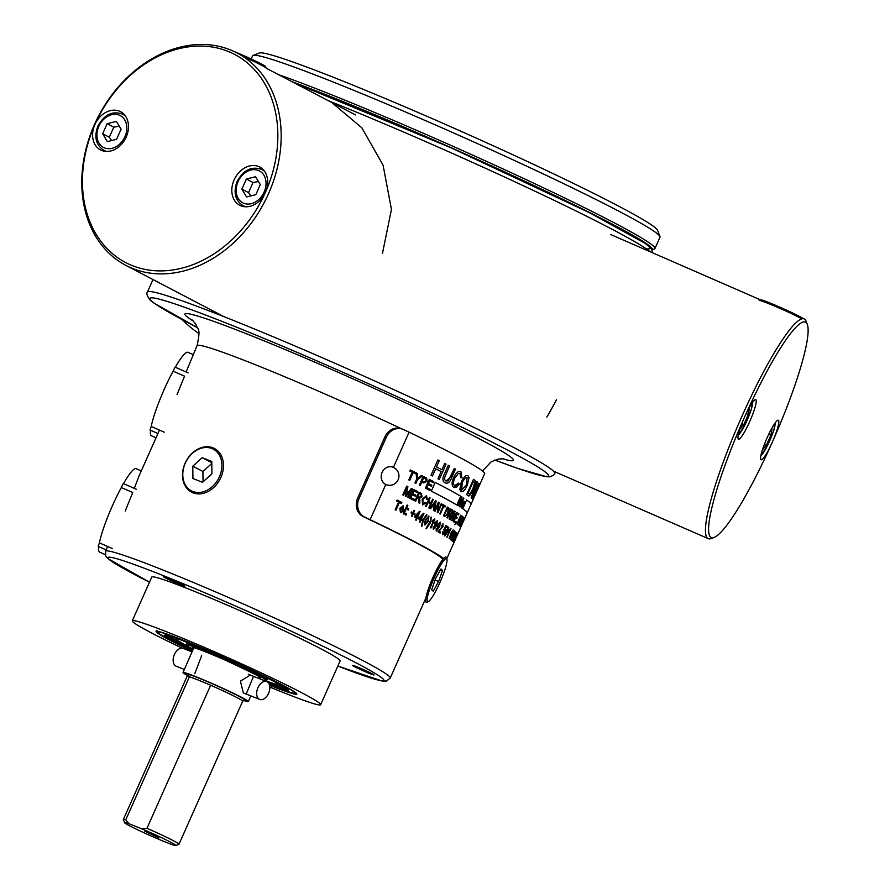 <?xml version="1.0" encoding="UTF-8"?>
<svg xmlns="http://www.w3.org/2000/svg" width="890" height="890" viewBox="0 0 890 890"><rect width="100%" height="100%" fill="white"/><g stroke="black" fill="none" stroke-linecap="round" stroke-linejoin="round"><path stroke-width="1.33" d="M159.232 430.615L139.074 475.883L134.301 488.354M136.292 489.222L123.254 483.537L121.307 487.542L132.755 492.537L125.201 511.06M192.44 320.077A222.978 11.281 -156 0 0 192.451 320.077L195.9 324.338C197.491 330.524 201.218 326.541 197.068 345.62L186.121 371.976M188.113 372.843L175.074 367.158L173.116 371.175L184.564 376.159L177.01 394.682M320.645 704.691L340.125 660.947A103.095 5.218 -156 0 0 248.065 614.245A103.095 5.218 -156 0 0 151.756 577.076L132.276 620.831A103.095 5.218 24 0 1 228.585 657.999A103.095 5.218 24 0 1 320.645 704.691A103.095 5.218 24 0 1 269.848 687.08M373.945 674.82A11.793 0.601 -156 0 0 362.686 669.247A11.793 0.601 -156 0 0 352.484 665.364A11.793 0.601 -156 0 0 363.02 670.704A11.793 0.601 -156 0 0 374.034 674.954A11.793 0.601 -156 0 0 373.945 674.82M167.52 577.988A11.793 0.601 -156 0 0 163.304 576.62A11.793 0.601 -156 0 0 173.828 581.96A11.793 0.601 -156 0 0 184.842 586.21A11.793 0.601 -156 0 0 178.946 582.995A11.793 0.601 -156 0 0 167.52 577.988M331.725 102.484L361.852 127.826L383.078 165.151L391.444 209.406L382.466 253.383M546.861 417.143A119.883 18.112 113.6 0 0 556.517 399.677M192.273 651.313A77.085 3.905 24 0 1 156.618 632.312A77.085 3.905 24 0 1 156.05 631.41A77.085 3.905 24 0 1 228.051 659.201A77.085 3.905 24 0 1 296.882 694.111A77.085 3.905 24 0 1 269.592 685.278M182.183 648.143A103.095 5.218 24 0 1 133.044 622.032A103.095 5.218 24 0 1 132.276 620.831M129.161 823.806L125.746 819.879L189.436 676.812A30.449 1.535 24 0 1 210.652 685.256L146.961 828.312L141.588 828.757L129.161 823.806A28.046 1.424 24 0 0 124.578 822.705L123.365 819.557A30.449 1.535 -156 0 1 123.365 819.468A30.449 1.535 -156 0 1 125.746 819.879M141.588 828.757A28.046 1.424 24 0 1 175.764 845.5L178.923 844.287A30.449 1.535 -156 0 0 178.99 844.232A30.449 1.535 -156 0 0 146.961 828.312M175.764 845.5A28.046 1.424 24 0 1 149.631 835.332A28.046 1.424 24 0 1 124.578 822.705M243.359 692.921L240.4 681.095L250.39 675.087M253.505 676.322L246.185 694.055M243.359 700.385A35.722 1.802 -156 0 0 248.288 701.576A35.722 1.802 -156 0 0 216.392 685.389A35.722 1.802 -156 0 0 183.017 672.506A35.722 1.802 -156 0 0 187.189 675.377M194.799 673.619L201.652 655.707M144.881 831.26L158.965 837.913L144.881 831.26M767.158 437.691A21.582 3.26 -66.4 0 1 778.327 420.225A21.582 3.26 -66.4 0 1 772.242 442.319A21.582 3.26 -66.4 0 1 761.084 459.785A21.582 3.26 -66.4 0 1 767.158 437.691M749.647 421.749A21.582 3.26 -66.4 0 1 738.477 439.215A21.582 3.26 -66.4 0 1 744.552 417.132A21.582 3.26 -66.4 0 1 755.721 399.666A21.582 3.26 -66.4 0 1 749.647 421.749M772.242 442.319A117.48 17.744 -66.4 0 1 714.492 537.237A117.48 17.744 -66.4 0 1 744.552 417.132A117.48 17.744 -66.4 0 1 807.286 324.383A117.48 17.744 -66.4 0 1 772.242 442.319M807.286 324.383L806.118 321.279A119.883 18.112 113.6 0 0 804.137 318.887A119.883 18.112 113.6 0 0 742.104 415.919A119.883 18.112 113.6 0 0 708.318 538.661A119.883 18.112 113.6 0 0 711.422 538.483L714.492 537.237M234.092 179.925A21.582 16.821 117.6 0 1 259.758 167.031A21.582 16.821 117.6 0 1 265.42 192.374A21.582 16.821 117.6 0 1 239.755 205.267A21.582 16.821 117.6 0 1 234.092 179.925M126.202 137.038A21.582 16.821 117.6 0 1 100.537 149.932A21.582 16.821 117.6 0 1 94.874 124.578A21.582 16.821 117.6 0 1 120.539 111.684A21.582 16.821 117.6 0 1 126.202 137.038M265.42 192.374A117.48 91.57 117.6 0 1 132.421 265.665A117.48 91.57 117.6 0 1 94.874 124.578A117.48 91.57 117.6 0 1 227.873 51.297A117.48 91.57 117.6 0 1 265.42 192.374M94.462 124.589A119.883 93.439 -62.4 0 0 125.913 265.398A119.883 93.439 -62.4 0 0 264.274 202.486A119.883 93.439 -62.4 0 0 237.04 52.955A119.883 93.439 -62.4 0 0 94.462 124.589M198.971 333.594A119.883 111.55 -73.4 0 1 182.316 319.71M192.774 466.182L202.197 457.671L211.776 461.476L211.92 473.792L202.497 482.313L192.93 478.509L192.774 466.182L202.92 471.489L203.042 481.813M202.197 457.671L211.787 462.689M211.798 463.468L202.92 471.489M185.098 463.212A24.642 19.213 -62.4 0 0 191.929 492.348A24.642 19.213 -62.4 0 0 220.008 479.221A24.642 19.213 -62.4 0 0 214.768 448.682A24.642 19.213 -62.4 0 0 185.098 463.212M185.276 463.201A23.518 18.334 117.6 0 1 219.163 454.801A23.518 18.334 117.6 0 1 202.609 491.97A23.518 18.334 117.6 0 1 185.276 463.201M431.661 589.803L435.522 578.678L440.939 568.977L442.497 570.39L438.637 581.515L433.219 591.216L431.661 589.803M438.637 581.515L435.077 579.957M442.497 570.39L440.606 569.567M446.858 558.998L446.291 557.529A24.642 3.727 113.6 0 0 445.879 557.051A24.642 3.727 113.6 0 0 433.141 576.998A24.642 3.727 113.6 0 0 426.188 602.23A24.642 3.727 113.6 0 0 426.822 602.207L428.279 601.629A23.518 3.549 -66.4 0 1 434.309 577.577A23.518 3.549 -66.4 0 1 446.858 558.998A23.518 3.549 -66.4 0 1 440.339 581.515A23.518 3.549 -66.4 0 1 428.279 601.629M157.942 433.508L149.987 430.037L151.2 426.488L164.238 432.173M151.2 426.488A45.557 6.886 -66.4 0 1 173.116 371.175M175.297 367.259A45.557 6.886 -66.4 0 1 187.901 352.284L193.097 354.543M156.039 437.78L151.489 435.8A45.557 6.886 -66.4 0 1 150.577 430.293M106.133 549.875L98.167 546.404L99.391 542.867L112.418 548.552M99.391 542.867A45.557 6.886 -66.4 0 1 121.307 487.542M123.488 483.637A45.557 6.886 -66.4 0 1 136.092 468.652L141.287 470.921M105.209 554.581L99.68 552.167A45.557 6.886 -66.4 0 1 98.757 546.66M243.248 56.593A24.642 1.246 24 0 1 266.199 68.107A24.642 1.246 24 0 1 266.199 68.185M266.199 68.107L265.632 66.617A23.518 1.19 -156 0 0 234.226 51.553M759.192 300.431A24.642 1.246 24 0 1 777.248 307.206A24.642 1.246 24 0 1 801.768 318.82M803.336 318.676A23.518 1.19 -156 0 0 781.175 307.74A23.518 1.19 -156 0 0 760.672 299.852L760.572 299.886M121.085 129.217L116.579 139.318L107.367 141.61L102.662 133.789L107.156 123.688L116.367 121.396L121.085 129.217M119.249 126.18L113.809 127.17L107.156 123.688M113.809 127.17L109.314 137.271L102.662 133.789M109.314 137.271L111.606 140.553M260.303 184.564L255.797 194.665L246.586 196.946L241.88 189.136L246.374 179.023L255.586 176.743L260.303 184.564M258.467 181.527L253.027 182.506L246.374 179.023M253.027 182.506L248.533 192.607L241.88 189.136M248.533 192.607L250.824 195.9M770.44 430.838L772.031 428.958L770.907 435.032L766.412 445.134L763.03 449.161L763.442 446.914M768.815 434.12L770.907 435.032M764.432 444.277L766.412 445.134M747.845 410.279L749.424 408.388L748.312 414.473L743.806 424.575L740.424 428.602L740.847 426.355M746.209 413.55L748.312 414.473M741.826 423.707L743.806 424.575M442.808 559.409A155.839 7.888 -156 0 0 368.749 519.237L363.365 516.667A14.385 12.76 -71.6 0 1 357.669 498.044L384.947 436.79A14.385 12.76 -71.6 0 1 401.023 428.646L402.391 429.102A14.385 12.76 -71.6 0 1 403.693 429.625L409.077 432.195A158.954 8.043 24 0 1 484.649 473.669L472.835 500.213A158.954 8.043 -156 0 0 472.846 500.18A158.954 8.043 -156 0 0 472.879 500.102L475.905 493.327M443.565 558.508A158.954 8.043 -156 0 0 370.118 519.693L364.733 517.123A14.385 12.76 -71.6 0 1 359.037 498.5L386.305 437.246A14.385 12.76 -71.6 0 1 402.391 429.102M466.649 500.002L462.755 508.746L466.649 500.002A158.965 8.043 -156 0 1 471.021 504.296L467.128 513.041A158.954 8.043 -156 0 0 462.755 508.746A158.965 8.043 24 0 1 467.128 513.041A158.965 8.043 24 0 1 467.094 513.096M474.337 491.636L479.009 483.526A158.965 8.043 -156 0 0 478.753 483.259L474.926 489.912L477.374 482.08A158.965 8.043 -156 0 0 476.895 481.724L471.144 497.866A158.965 8.043 24 0 1 471.444 498.122L474.337 491.636M475.827 487.119L474.915 489.912L478.753 483.259M471.444 498.122L471.444 498.122A158.954 8.043 -156 0 0 471.133 497.866L476.895 481.724M472.89 500.002L472.89 500.002A158.954 8.043 -156 0 0 472.868 499.857L477.863 487.186L472.868 499.869A158.965 8.043 24 0 1 472.89 500.002L479.71 484.683A158.965 8.043 -156 0 0 479.688 484.561L474.337 496.587L479.343 483.904A158.965 8.043 -156 0 0 479.176 483.704L472.356 499.023L479.176 483.704M472.512 499.212L472.512 499.201A158.954 8.043 -156 0 0 472.356 499.012A158.965 8.043 24 0 1 472.512 499.212L477.863 487.186M474.415 496.397L479.688 484.561M459.474 525.946L463.367 517.201L459.474 525.946A158.965 8.043 24 0 1 459.596 526.068A158.954 8.043 -156 0 0 459.474 525.946M460.163 526.658L460.152 526.658A158.954 8.043 -156 0 0 460.052 526.535L461.454 522.297A158.954 8.043 -156 0 0 461.332 522.174A158.965 8.043 24 0 1 461.465 522.308L460.052 526.535A158.965 8.043 24 0 1 460.163 526.658L463.757 517.568A158.965 8.043 -156 0 0 463.367 517.201L463.367 517.201M463.968 519.493L463.957 519.482A158.954 8.043 -156 0 0 463.857 519.293A158.965 8.043 24 0 1 463.968 519.493L464.424 518.458A158.965 8.043 -156 0 0 464.091 517.947L463.623 518.97L464.079 517.936M460.419 527.002L460.419 527.002A158.954 8.043 -156 0 0 460.364 526.913L463.79 519.204A158.954 8.043 -156 0 0 463.623 518.97A158.965 8.043 24 0 1 463.801 519.204L460.364 526.913A158.965 8.043 24 0 1 460.419 527.002L463.857 519.293M462.388 523.609L462.388 523.609A158.954 8.043 -156 0 0 462.355 523.387A158.965 8.043 24 0 1 462.388 523.609L462.856 522.575A158.965 8.043 -156 0 0 462.822 522.352L464.024 519.638A158.965 8.043 24 0 1 464.057 519.905L464.513 518.87A158.965 8.043 -156 0 0 464.458 518.536L460.564 527.292L464.458 518.536M460.586 527.358L460.586 527.358A158.954 8.043 -156 0 0 460.564 527.28A158.965 8.043 24 0 1 460.586 527.358L462.355 523.387M446.769 558.753L460.597 527.703M464.413 519.126L464.124 519.782M452.699 541.298L456.592 532.543L452.699 541.298A158.965 8.043 24 0 1 452.821 541.409A158.954 8.043 -156 0 0 452.699 541.298M456.681 534.134L456.67 534.134A158.954 8.043 -156 0 0 456.259 533.7A158.965 8.043 24 0 1 456.681 534.134L457.137 533.099A158.965 8.043 -156 0 0 456.592 532.554L456.592 532.543M454.957 537.816A158.954 8.043 -156 0 0 454.59 537.438A158.965 8.043 24 0 1 454.957 537.816L455.424 536.781A158.965 8.043 -156 0 0 455.046 536.403L456.259 533.7M453.922 541.509L455.98 536.559L453.933 541.509M455.346 537.649L455.992 536.57M453.633 542.377A158.954 8.043 -156 0 0 453.589 542.299L453.589 542.299A158.965 8.043 24 0 1 453.644 542.388L456.392 535.691M453.8 542.8L453.8 542.8A158.954 8.043 -156 0 0 453.778 542.722L454.834 540.186L453.789 542.722A158.965 8.043 24 0 1 453.8 542.8L456.626 536.447A158.965 8.043 -156 0 0 456.603 536.37L455.914 537.816L456.603 536.37M453.711 542.511L453.711 542.511A158.954 8.043 -156 0 0 453.666 542.422L456.492 536.091L453.666 542.422A158.965 8.043 24 0 1 453.711 542.511L454.846 540.186M455.602 538.472L456.537 536.181A158.965 8.043 -156 0 0 456.492 536.091L456.492 536.091M453.8 542.922L453.8 542.922A158.954 8.043 -156 0 0 453.8 542.856L453.8 542.867A158.965 8.043 24 0 1 453.8 542.922L454.345 541.71A158.965 8.043 -156 0 0 454.345 541.643L454.345 541.643M456.08 537.805L456.08 537.805A158.954 8.043 -156 0 0 456.08 537.738L456.626 536.514L456.08 537.738A158.965 8.043 24 0 1 456.08 537.805L456.626 536.581A158.965 8.043 -156 0 0 456.626 536.514L456.626 536.514M417.488 476.728L417.532 478.553L421.426 475.449A158.954 8.043 24 0 1 422.461 475.972A158.965 8.043 -156 0 0 421.426 475.46L417.532 478.553L417.31 473.413A158.965 8.043 -156 0 0 416.186 472.868A158.954 8.043 24 0 1 417.299 473.413M417.521 479.677L415.864 483.381A158.954 8.043 -156 0 0 414.963 482.936L416.609 479.221L416.186 472.857L416.609 479.221L414.963 482.936A158.965 8.043 24 0 1 415.875 483.381L417.521 479.677L422.461 475.972M419.346 485.106L423.24 476.361A158.954 8.043 24 0 1 425.72 477.596A158.965 8.043 -156 0 0 423.251 476.361L419.346 485.106A158.965 8.043 24 0 1 420.225 485.551A158.954 8.043 -156 0 0 419.346 485.106M423.918 483.025L423.484 482.836A158.954 8.043 -156 0 0 421.804 481.991L420.225 485.551L421.804 481.991A158.965 8.043 24 0 1 423.484 482.836L423.918 483.025M415.964 472.757L415.497 473.78A158.954 8.043 -156 0 0 413.16 472.635L409.723 480.355A158.954 8.043 -156 0 0 408.777 479.888L412.215 472.178A158.954 8.043 -156 0 0 409.834 471.01L410.301 469.987A158.954 8.043 24 0 1 415.964 472.757A158.965 8.043 -156 0 0 410.301 469.987L409.845 471.021A158.965 8.043 24 0 1 412.215 472.178L408.777 479.888A158.965 8.043 24 0 1 409.734 480.355L413.16 472.635A158.965 8.043 24 0 1 415.497 473.792L415.964 472.757M402.803 494.862L406.697 486.118A158.954 8.043 24 0 1 407.898 486.708A158.965 8.043 -156 0 0 406.697 486.118L402.803 494.862A158.954 8.043 -156 0 1 403.57 495.241L406.897 487.798L403.57 495.241A158.965 8.043 24 0 0 402.803 494.873M406.263 495.029L411.336 488.399A158.954 8.043 24 0 1 412.37 488.91L408.477 497.655A158.954 8.043 -156 0 0 407.731 497.288L410.991 489.967L406.018 496.442A158.954 8.043 -156 0 0 405.306 496.097L406.886 487.798L405.306 496.097A158.965 8.043 24 0 1 406.018 496.442L410.991 489.967L407.731 497.288A158.965 8.043 24 0 1 408.477 497.655L412.37 488.91A158.965 8.043 -156 0 0 411.336 488.399L406.274 495.029L407.898 486.708M468.363 495.797L468.173 495.686A158.954 8.043 -156 0 0 466.638 494.673L473.458 479.365L466.638 494.673A158.965 8.043 24 0 1 468.173 495.686L468.363 495.786M409.723 498.278L413.616 489.522A158.954 8.043 24 0 1 417.722 491.569L417.265 492.604A158.954 8.043 -156 0 0 413.917 490.935A158.965 8.043 24 0 1 417.265 492.604L417.722 491.569A158.965 8.043 -156 0 0 413.628 489.522L409.723 498.278A158.965 8.043 24 0 1 413.961 500.38A158.954 8.043 -156 0 0 409.723 498.278M414.417 499.346L413.95 500.38L414.417 499.346A158.965 8.043 -156 0 0 410.946 497.621L412.27 494.651A158.965 8.043 24 0 1 415.407 496.208L415.864 495.174L415.396 496.208A158.954 8.043 -156 0 0 412.27 494.64M456.826 505.008L460.72 496.264A158.965 8.043 -156 0 0 435.199 482.402L431.294 491.147A158.965 8.043 24 0 1 456.826 505.008A158.954 8.043 -156 0 0 431.294 491.147L435.188 482.402A158.954 8.043 24 0 1 460.72 496.253M414.985 500.892L418.878 492.148A158.954 8.043 24 0 1 421.304 493.36A158.965 8.043 -156 0 0 418.878 492.148L414.985 500.892A158.965 8.043 24 0 1 415.708 501.259A158.954 8.043 -156 0 0 414.985 500.892M418.667 498.033L418.867 502.85A158.965 8.043 24 0 1 419.746 503.295L419.88 500.447L419.746 503.295A158.954 8.043 -156 0 0 418.867 502.85L418.278 497.788A158.954 8.043 -156 0 0 417.443 497.377L415.708 501.259L417.443 497.377A158.965 8.043 24 0 1 418.278 497.799L418.656 498.033M434.554 510.96L438.447 502.205A158.954 8.043 24 0 1 439.037 502.516A158.965 8.043 -156 0 0 438.459 502.216L434.554 510.96A158.965 8.043 24 0 1 435.11 511.249A158.954 8.043 -156 0 0 434.554 510.96M438.192 510.571L441.251 503.707A158.954 8.043 24 0 1 441.763 503.985L437.869 512.729A158.954 8.043 -156 0 0 437.313 512.429L438.158 504.385L435.099 511.249L438.169 504.385L437.313 512.429A158.965 8.043 24 0 1 437.869 512.729L441.774 503.985A158.965 8.043 -156 0 0 441.251 503.707L438.192 510.571L439.037 502.527M439.771 513.764L443.209 506.043A158.954 8.043 -156 0 0 441.907 505.342L442.363 504.307A158.954 8.043 24 0 1 445.445 505.987L444.989 507.022A158.954 8.043 -156 0 0 443.721 506.332L440.294 514.042A158.954 8.043 -156 0 0 439.771 513.764L439.771 513.764A158.965 8.043 24 0 1 440.294 514.042L443.732 506.332A158.965 8.043 24 0 1 444.989 507.022L445.445 505.987A158.965 8.043 -156 0 0 442.363 504.307L441.907 505.342A158.965 8.043 24 0 1 443.22 506.054L439.782 513.764M446.079 464.135L439.26 479.443A158.954 8.043 -156 0 0 437.925 478.753L441.128 471.544A158.954 8.043 -156 0 0 435.688 468.763L432.473 475.972A158.954 8.043 -156 0 0 431.027 475.238L437.847 459.93A158.954 8.043 24 0 1 439.293 460.664A158.965 8.043 -156 0 0 437.847 459.93L431.027 475.238A158.965 8.043 24 0 1 432.473 475.972L435.688 468.763A158.965 8.043 24 0 1 441.14 471.544L437.925 478.753A158.965 8.043 24 0 1 439.26 479.443L446.079 464.135A158.965 8.043 -156 0 0 444.744 463.445A158.954 8.043 24 0 1 446.079 464.135M441.941 469.731L444.733 463.445L441.941 469.731A158.965 8.043 -156 0 0 436.489 466.95L439.293 460.664M444.744 516.511L448.282 512.974L449.35 509.102L448.593 507.734A158.965 8.043 -156 0 0 447.381 507.055L443.476 515.799A158.965 8.043 24 0 1 444.744 516.511L444.744 516.511A158.954 8.043 -156 0 0 443.476 515.799L447.37 507.055A158.954 8.043 24 0 1 448.582 507.734M448.271 465.27A158.954 8.043 24 0 1 449.55 465.937A158.965 8.043 -156 0 0 448.271 465.27L444.332 474.114L448.271 465.27M446.135 481.067L450.407 477.296L454.334 468.463A158.954 8.043 24 0 1 455.502 469.086A158.965 8.043 -156 0 0 454.345 468.463L448.126 480.889L445.79 480.911L444.677 479.688L444.544 477.819L449.55 465.937M451.564 477.93C449.817 482.38 447.659 484.004 445.078 482.803C442.464 481.523 442.219 478.631 444.332 474.114C442.219 478.631 442.464 481.523 445.078 482.803L445.078 482.803C447.67 484.004 449.828 482.391 451.564 477.93L455.502 469.086M450.029 519.56L453.933 510.816L450.029 519.56A158.954 8.043 -156 0 1 450.407 519.782L454.301 511.038A158.965 8.043 -156 0 0 453.933 510.816L453.933 510.816M460.764 477.763L459.963 473.347L460.764 477.763L461.921 477.808L460.976 471.722C458.572 470.61 456.147 472.523 453.7 477.452C456.147 472.523 458.572 470.61 460.976 471.722M454.768 485.84L458.528 483.081L454.59 485.762L453.577 484.316L453.622 481.635L454.834 478.052L458.283 473.458L459.963 473.347M459.251 484.127L453.9 487.542C451.575 485.829 451.508 482.458 453.689 477.452C451.508 482.469 451.575 485.829 453.911 487.553L456.481 487.331L459.251 484.127L458.528 483.081M451.809 520.628L454.668 511.249L451.809 520.628A158.965 8.043 24 0 1 452.165 520.839A158.954 8.043 -156 0 0 451.809 520.628M452.91 518.258L456.692 512.484L452.42 519.771L455.057 511.483A158.965 8.043 -156 0 0 454.668 511.249L454.668 511.249M460.964 491.547L460.964 491.547C462.833 492.37 464.925 490.29 467.261 485.306L469.063 477.607L468.018 475.705C466.026 474.759 463.779 476.862 461.276 482.024L459.819 489.567L461.165 491.636L461.265 482.024C463.779 476.862 466.026 474.759 468.018 475.705L467.795 475.594M453.422 521.629L457.315 512.874L453.422 521.629A158.965 8.043 24 0 1 455.079 522.686A158.954 8.043 -156 0 0 453.422 521.629M458.461 514.943L458.461 514.943A158.954 8.043 -156 0 0 457.16 514.109A158.965 8.043 24 0 1 458.461 514.943L458.928 513.908A158.965 8.043 -156 0 0 457.315 512.874L457.315 512.874M456.726 518.592A158.954 8.043 -156 0 0 455.513 517.813A158.965 8.043 24 0 1 456.737 518.592L457.193 517.568A158.965 8.043 -156 0 0 455.969 516.779L457.16 514.109M455.48 522.953L456.025 521.74L455.48 522.953A158.965 8.043 24 0 1 455.624 523.053A158.954 8.043 -156 0 0 455.48 522.953M454.757 524.722L456.303 521.918A158.965 8.043 -156 0 0 456.025 521.74L456.025 521.74M456.893 523.921L460.786 515.177L456.893 523.921A158.965 8.043 24 0 1 457.126 524.088A158.954 8.043 -156 0 0 456.893 523.921M460.219 519.515L461.821 515.922L460.23 519.526A158.965 8.043 -156 0 0 459.418 518.926L461.02 515.332A158.965 8.043 -156 0 0 460.798 515.177L460.786 515.177M458.116 524.822A158.954 8.043 -156 0 0 457.927 524.677L459.763 520.55A158.954 8.043 -156 0 0 458.951 519.96A158.965 8.043 24 0 1 459.763 520.561L457.927 524.677A158.965 8.043 24 0 1 458.116 524.822L462.01 516.067A158.965 8.043 -156 0 0 461.821 515.933L461.821 515.922M458.417 525.056L462.311 516.3L458.417 525.056A158.965 8.043 24 0 1 459.296 525.779A158.954 8.043 -156 0 0 458.417 525.056M462.711 518.047L462.7 518.047A158.954 8.043 -156 0 0 462.032 517.479A158.965 8.043 24 0 1 462.711 518.047L463.167 517.012A158.965 8.043 -156 0 0 462.322 516.311L462.311 516.3M461.009 521.718A158.954 8.043 -156 0 0 460.375 521.184A158.965 8.043 24 0 1 461.02 521.718L461.476 520.683A158.965 8.043 -156 0 0 460.842 520.149L462.032 517.479M431.839 485.239L431.383 486.274A158.954 8.043 -156 0 0 427.99 484.549A158.965 8.043 24 0 1 431.383 486.274L431.839 485.239A158.965 8.043 -156 0 0 428.457 483.515L429.647 480.845A158.965 8.043 24 0 1 433.263 482.68A158.954 8.043 -156 0 0 429.647 480.845M430.415 489.433L429.959 490.468A158.954 8.043 -156 0 0 425.387 488.143L429.28 479.387A158.954 8.043 24 0 1 433.719 481.646L433.252 482.68L433.719 481.646A158.965 8.043 -156 0 0 429.28 479.387L425.387 488.143A158.965 8.043 24 0 1 429.959 490.468L430.415 489.433A158.965 8.043 -156 0 0 426.677 487.52L428.001 484.549M460.052 506.989L460.052 506.977A158.954 8.043 -156 0 0 459.674 506.744L461.165 498.912L459.674 506.744A158.965 8.043 24 0 1 460.052 506.989L463.946 498.233A158.965 8.043 -156 0 0 463.601 498.011L460.542 504.886L462.032 497.054A158.965 8.043 -156 0 0 461.61 496.798L457.716 505.542L461.61 496.787M458.116 505.787L458.105 505.787A158.954 8.043 -156 0 0 457.716 505.542A158.965 8.043 24 0 1 458.116 505.787L461.176 498.912M460.542 504.864L463.59 498.011M461.365 508.001L461.899 504.085L464.257 501.348L461.91 504.085L461.365 508.001M427.478 499.435L426.699 499.379L426.01 496.787L426.711 499.379L427.478 499.435L426.444 495.786L422.183 499.09L422.583 504.919L422.183 499.09L426.622 495.875M423.084 503.94L425.442 502.427L425.976 503.061L422.572 504.908L425.976 503.061L425.442 502.427L422.961 503.896L422.906 499.446L426.154 496.854M433.252 499.479L429.347 508.223A158.954 8.043 -156 0 0 428.724 507.901L430.56 503.773A158.954 8.043 -156 0 0 428.057 502.483L426.221 506.599A158.954 8.043 -156 0 0 425.565 506.265L429.458 497.521A158.954 8.043 24 0 1 430.115 497.855A158.965 8.043 -156 0 0 429.47 497.521L425.576 506.265A158.965 8.043 24 0 1 426.221 506.599L428.057 502.483A158.965 8.043 24 0 1 430.571 503.784L428.735 507.901A158.965 8.043 24 0 1 429.358 508.223L433.252 499.479A158.965 8.043 -156 0 0 432.629 499.157L431.027 502.75L432.629 499.145A158.954 8.043 24 0 1 433.252 499.479M433.441 510.37L434.098 507.445A158.954 8.043 -156 0 0 432.206 506.455L430.526 508.835A158.954 8.043 -156 0 0 429.87 508.49L435.533 500.67A158.954 8.043 24 0 1 436.178 501.014L434.098 510.715A158.954 8.043 -156 0 0 433.441 510.37A158.965 8.043 24 0 1 434.109 510.715L436.189 501.014A158.965 8.043 -156 0 0 435.544 500.67L429.87 508.49A158.965 8.043 24 0 1 430.526 508.835L432.206 506.455A158.965 8.043 24 0 1 434.109 507.445L433.441 510.37M449.617 519.315L449.606 519.304A158.954 8.043 -156 0 0 449.116 519.026L449.55 514.375A158.954 8.043 -156 0 0 449.072 514.097A158.965 8.043 24 0 1 449.55 514.375L449.127 519.026A158.965 8.043 24 0 1 449.617 519.315L450.307 514.698L452.209 512.807L452.198 509.792A158.965 8.043 -156 0 0 450.807 508.991L446.914 517.746L450.807 508.991M447.336 517.98L447.336 517.98A158.954 8.043 -156 0 0 446.914 517.746A158.965 8.043 24 0 1 447.336 517.98L449.072 514.097M395.171 509.781L398.609 502.071A158.954 8.043 -156 0 0 396.595 501.081L397.051 500.047A158.954 8.043 24 0 1 401.857 502.405L401.401 503.44A158.954 8.043 -156 0 0 399.41 502.461L395.972 510.17A158.954 8.043 -156 0 0 395.171 509.781L395.171 509.781A158.965 8.043 24 0 1 395.983 510.181L399.421 502.461A158.965 8.043 24 0 1 401.401 503.44L401.868 502.405A158.965 8.043 -156 0 0 397.051 500.047L396.595 501.081A158.965 8.043 24 0 1 398.609 502.071L395.182 509.781M407.831 505.342L403.926 514.097A158.954 8.043 -156 0 0 403.226 513.741L407.119 504.997A158.954 8.043 24 0 1 407.831 505.342A158.965 8.043 -156 0 0 407.119 504.997L403.226 513.753A158.965 8.043 24 0 1 403.938 514.097L407.831 505.353M402.525 510.893L403.192 511.405L400.422 512.529L399.832 508.279L403.159 505.809L399.832 508.279L400.422 512.529L403.192 511.405L402.525 510.893L400.823 511.661L402.525 510.893M403.782 510.137L403.648 510.426A158.954 8.043 -156 0 0 400.489 508.869A158.965 8.043 24 0 1 403.659 510.426L403.337 505.887M406.541 513.908L405.996 515.121A158.954 8.043 -156 0 0 405.206 514.731L405.751 513.508A158.954 8.043 24 0 1 406.541 513.908A158.965 8.043 -156 0 0 405.751 513.508L405.206 514.731A158.965 8.043 24 0 1 406.007 515.132L406.541 513.908M419.457 521.941L420.392 519.849A158.954 8.043 -156 0 0 418.233 518.748L423.462 513.252A158.954 8.043 24 0 1 423.952 513.508A158.965 8.043 -156 0 0 423.473 513.252L418.244 518.748A158.965 8.043 24 0 1 420.392 519.849L419.457 521.941A158.965 8.043 24 0 1 420.058 522.252A158.954 8.043 -156 0 0 419.457 521.941M422.082 519.504L421.649 520.494A158.954 8.043 -156 0 0 420.992 520.161L420.058 522.252L420.992 520.161A158.965 8.043 24 0 1 421.649 520.494L422.082 519.515A158.965 8.043 -156 0 0 421.437 519.17L423.963 513.508M408.822 508.78L408.276 510.003A158.954 8.043 -156 0 0 407.486 509.614L408.032 508.39A158.954 8.043 24 0 1 408.822 508.78A158.965 8.043 -156 0 0 408.032 508.39L407.486 509.614A158.965 8.043 24 0 1 408.288 510.003L408.822 508.78M426.366 528.727A158.954 8.043 -156 0 0 425.976 528.527L430.282 520.962L425.987 528.527A158.965 8.043 24 0 1 426.366 528.727L429.97 523.543L426.366 528.727M430.771 519.093L431.083 517.046A158.954 8.043 24 0 1 431.472 517.257A158.965 8.043 -156 0 0 431.094 517.057L430.293 520.962M414.951 513.73L414.506 514.731A158.954 8.043 -156 0 0 413.06 513.997L411.981 516.4A158.954 8.043 -156 0 0 411.369 516.089L412.437 513.686A158.954 8.043 -156 0 0 410.957 512.94L411.403 511.939A158.954 8.043 24 0 1 412.882 512.684L413.939 510.304A158.954 8.043 24 0 1 414.562 510.615A158.965 8.043 -156 0 0 413.939 510.304L412.882 512.684A158.965 8.043 -156 0 0 411.403 511.939L410.957 512.94A158.965 8.043 24 0 1 412.437 513.686L411.369 516.089A158.965 8.043 24 0 1 411.992 516.4L413.06 513.997A158.965 8.043 24 0 1 414.506 514.731L414.951 513.73A158.965 8.043 -156 0 0 413.505 512.996L414.562 510.615M430.938 527.981A158.954 8.043 -156 0 0 430.437 527.714L433.486 520.873L431.884 521.618L432.351 520.572L434.531 519.026A158.954 8.043 24 0 1 434.854 519.204L430.938 527.981L434.854 519.204A158.965 8.043 -156 0 0 434.531 519.026L432.351 520.572L431.884 521.618L433.486 520.873L430.437 527.714A158.965 8.043 24 0 1 430.949 527.981M418.244 517.535L417.811 518.525A158.954 8.043 -156 0 0 417.121 518.169L416.197 520.272A158.954 8.043 -156 0 0 415.563 519.949L416.498 517.858A158.954 8.043 -156 0 0 414.239 516.712L419.579 511.261A158.954 8.043 24 0 1 420.091 511.516A158.965 8.043 -156 0 0 419.579 511.261L414.251 516.712A158.965 8.043 24 0 1 416.498 517.858L415.563 519.949A158.965 8.043 24 0 1 416.197 520.272L417.132 518.169A158.965 8.043 24 0 1 417.811 518.525L418.255 517.535A158.965 8.043 -156 0 0 417.566 517.19L420.091 511.516M433.185 526.68L433.719 528.582L436.033 525.901L434.698 526.335L434.81 522.842L437.357 520.561L434.81 522.842L434.698 526.335L436.033 525.901L433.73 528.582L433.185 526.68L433.33 529.461L433.185 526.68M436.779 525.5L433.33 529.461L436.79 525.5L437.357 520.561M423.451 520.116L421.849 526.357A158.954 8.043 -156 0 0 421.437 526.135L422.85 519.805L426.544 514.665A158.954 8.043 24 0 1 426.966 514.887A158.965 8.043 -156 0 0 426.555 514.665L422.85 519.805L421.448 526.135A158.965 8.043 24 0 1 421.86 526.357L423.451 520.116L426.966 514.887M440.127 533.077L440.127 533.077A158.954 8.043 -156 0 0 437.925 531.82L442.553 526.457L442.608 524.588L442.553 526.457L437.925 531.82A158.965 8.043 24 0 1 440.127 533.077L440.595 532.042A158.965 8.043 -156 0 0 438.97 531.119L442.953 526.713L442.931 523.665M441.173 525.968L442.608 524.588M428.379 521.284L424.93 524.978L424.296 523.531L425.431 519.727L428.813 516L425.431 519.727L424.296 523.531L425.042 525.022L428.39 521.284L428.913 516.044M442.775 531.719L442.642 534.723L442.775 531.719M443.064 533.855L444.588 532.053L444.855 529.706L443.654 529.906L445.946 525.578L443.665 529.906L444.867 529.706L444.588 532.053L443.031 533.833L443.198 531.853M446.936 527.459A158.954 8.043 -156 0 0 445.79 526.78A158.965 8.043 24 0 1 446.936 527.459L447.392 526.435A158.965 8.043 -156 0 0 445.957 525.578L445.946 525.578M444.577 529.038L445.378 528.816L444.577 529.038L445.378 528.816L444.577 529.038L445.79 526.78M437.602 527.937L437.791 524.477L440.194 522.13L437.802 524.477L437.602 527.937L438.97 527.258L437.602 527.937M439.593 527.069L436.234 531.063L436.178 528.315L436.634 530.184L438.97 527.258L436.634 530.184L436.178 528.315L436.311 531.096L439.604 527.069L440.261 522.163M444.8 536.014L447.626 532.064L448.782 527.08L445.912 531.019L444.855 536.036L444.588 534.745L445.912 531.019L448.727 527.058M448.705 531.163L450.83 528.36L449.172 530.117L448.705 531.163L449.862 530.229L446.813 537.071L449.851 530.24M447.103 537.249L447.103 537.249A158.954 8.043 -156 0 0 446.813 537.071A158.965 8.043 24 0 1 447.103 537.249L451.007 528.471A158.965 8.043 -156 0 0 450.83 528.36M450.529 539.752L453.01 535.658L454.501 530.818L451.975 534.901L450.562 539.774L451.975 534.901L454.467 530.807M449.127 538.773L449.55 536.225L449.161 538.795L451.875 534.523L453.132 529.861L451.208 532.409L450.529 535.669L451.197 532.398L453.099 529.839M449.55 537.905L451.464 534.801L449.528 537.894L449.817 536.292M451.642 540.597L455.591 531.653M423.484 482.836L427.067 481.379L426.666 478.175L425.72 477.596M423.662 477.83A158.965 8.043 24 0 1 425.331 478.664A158.954 8.043 -156 0 0 423.662 477.83L422.272 480.956A158.965 8.043 -156 0 1 423.952 481.801L426.188 480.967L425.331 478.664L426.188 480.978L424.252 481.935M468.173 495.686L468.173 495.686C469.075 496.809 470.777 494.629 473.28 489.122L475.549 482.48L474.926 480.333A158.965 8.043 -156 0 0 473.458 479.365L473.458 479.365M469.119 493.95L470.32 493.394L468.919 493.839A158.965 8.043 -156 0 0 468.029 493.249L473.235 481.557A158.965 8.043 24 0 1 474.114 482.135L474.626 482.903L472.846 488.755L470.32 493.394L472.846 488.755L474.626 482.892L474.114 482.135A158.954 8.043 -156 0 0 473.235 481.557M415.864 495.174A158.965 8.043 -156 0 0 412.726 493.616L413.917 490.935M419.88 500.447L419.579 498.333L422.149 496.709L421.304 493.36M419.691 497.265L421.415 496.342L420.903 494.339L421.426 496.342L419.435 497.154A158.965 8.043 -156 0 0 417.888 496.375L419.179 493.483A158.965 8.043 24 0 1 420.903 494.351A158.954 8.043 -156 0 0 419.168 493.472M448.627 509.269L448.115 508.757L447.848 512.707L448.627 509.269M446.268 515.31L447.837 512.696L446.268 515.31L445.156 515.443A158.965 8.043 -156 0 0 444.41 515.032L447.381 508.346A158.965 8.043 24 0 1 448.115 508.757A158.954 8.043 -156 0 0 447.381 508.346M452.165 520.839L457.026 512.696A158.965 8.043 -156 0 0 456.704 512.484M461.888 489.878L466.505 484.828L461.743 489.8L462.188 482.58L465.058 478.03L467.105 477.374L466.516 484.828L467.105 477.374M455.079 522.686L455.535 521.651A158.965 8.043 -156 0 0 454.189 520.784L455.513 517.813M457.126 524.088L458.951 519.96M459.296 525.779L459.752 524.744A158.965 8.043 -156 0 0 459.051 524.154L460.375 521.184M463.067 518.28A158.965 8.043 24 0 1 463.334 518.547L462.856 520.127L463.323 518.536A158.954 8.043 -156 0 0 463.067 518.28L461.776 521.173A158.965 8.043 -156 0 1 462.01 521.407L462.845 520.127L462.01 521.407M459.596 526.068L461.332 522.174M461.309 507.968L463.646 505.108L464.257 501.348M461.732 507.1L463.312 504.964L461.699 507.089L462.233 504.307L463.857 502.227L463.323 504.964L463.857 502.227M431.027 502.75A158.965 8.043 -156 0 0 428.513 501.448L430.115 497.855M434.331 506.41L434.954 503.74L434.342 506.41A158.965 8.043 -156 0 0 432.796 505.598L435.444 501.76L434.954 503.74L435.433 501.749L434.442 503.295M450.518 513.663L451.797 512.573L450.396 513.608A158.965 8.043 -156 0 0 449.517 513.096L450.807 510.204A158.965 8.043 24 0 1 451.786 510.771L451.809 512.573L451.786 510.771A158.954 8.043 -156 0 0 450.796 510.204M461.332 526.046L463.734 520.672M402.947 506.777L403.57 507.834L402.947 506.777L400.923 508.001A158.965 8.043 -156 0 1 403.303 509.18L403.559 507.834L403.303 509.18M400.934 511.705L400.489 508.869M420.837 518.859A158.965 8.043 -156 0 0 419.279 518.069L422.594 514.921L420.837 518.859M420.825 518.859L422.583 514.921M429.97 523.543L431.472 517.257M415.319 516.044L418.689 512.929L416.943 516.868A158.965 8.043 -156 0 0 415.319 516.044M416.932 516.868L418.689 512.929M435.288 525.478L436.857 523.899L435.232 525.456L435.299 523.153L436.979 521.462L436.857 523.899L437.023 521.473M425.376 524.11L427.823 520.984L425.331 524.099L426.021 520.038L427.623 517.235L428.513 516.923L427.823 520.984L428.513 516.923L427.612 517.235M427.623 517.235L428.513 516.923M443.943 530.24L444.855 529.706M442.642 534.723L445 532.176L445.378 528.816M438.247 524.766L439.927 523.075L439.716 525.467L438.136 527.047L438.247 524.766M438.136 527.047L439.705 525.467L439.916 523.075M448.371 527.959L447.303 531.864L448.371 527.959L446.257 531.23L445.189 535.135L447.303 531.864L445.211 535.146M454.1 531.708L450.93 538.884M450.507 535.658L451.464 534.801M451.441 532.609L452.765 530.763L450.985 534.745L451.441 532.609M451.007 534.757L452.765 530.763M452.821 541.409L454.59 537.438M452.042 539.729L454.757 533.043M454.823 539.496L454.334 540.553L454.812 539.496M454.334 540.553L454.99 539.095M392.546 467.072A9.345 8.299 108.4 0 0 381.721 473.324A9.345 8.299 108.4 0 0 386.638 484.816A9.345 9.345 0 0 0 398.943 476.139A9.345 9.345 0 0 0 392.546 467.072M192.029 651.881L183.273 648.398A9.59 5.985 111.7 0 0 175.43 652.615A9.59 5.985 111.7 0 0 173.695 663.495A9.59 5.985 111.7 0 0 176.187 666.221L184.341 669.469M257.221 696.703A9.59 5.985 111.7 0 0 259.713 699.429A9.59 5.985 111.7 0 0 268.825 692.731A9.59 5.985 111.7 0 0 266.8 681.606A9.59 5.985 111.7 0 0 258.968 685.812A9.59 5.985 111.7 0 0 257.221 696.703M269.358 684.488A67.607 3.415 -156 0 0 288.226 690.262A67.607 3.415 -156 0 0 227.851 659.635A67.607 3.415 -156 0 0 164.695 635.26A67.607 3.415 -156 0 0 192.496 650.812M269.125 683.943A67.607 3.415 -156 0 0 288.193 690.006M164.906 635.115A67.607 3.415 -156 0 0 192.663 650.412M261.627 679.548A43.999 2.225 -156 0 0 266.655 680.65A43.999 2.225 -156 0 0 227.373 660.725A43.999 2.225 -156 0 0 186.266 644.861A43.999 2.225 -156 0 0 193.141 649.333M266.655 680.65L267.178 679.471A43.999 2.225 -156 0 0 246.764 668.234M208.816 651.335A43.999 2.225 -156 0 0 186.8 643.681L186.266 644.861M265.331 680.639A55.803 2.826 -156 0 0 276.223 682.63M178.401 639.076A55.803 2.826 -156 0 0 187.167 645.84M263.384 680.116A61.71 3.126 -156 0 0 283.376 686.568M170.691 636.394A61.71 3.126 -156 0 0 188.858 646.93M268.335 682.719A67.607 3.415 -156 0 0 287.381 689.172M166.074 635.16A67.607 3.415 -156 0 0 193.008 649.622M659.98 236.562L657.543 230.254A218.184 11.036 -156 0 0 462.744 132.054A218.184 11.036 -156 0 0 259.424 53L253.105 55.414A222.978 11.281 24 0 1 460.898 136.203A222.978 11.281 24 0 1 659.98 236.562A222.978 11.281 24 0 1 660.002 237.207L654.94 248.577A222.978 11.281 -156 0 0 509.803 172.048A222.978 11.281 -156 0 0 278.67 74.727M251.191 59.007L252.615 55.825A222.978 11.281 24 0 1 253.105 55.414M652.058 249.901L654.45 248.989A222.978 11.281 -156 0 0 654.94 248.577M292.076 81.735A221.054 11.181 24 0 1 522.842 180.336A221.054 11.181 24 0 1 652.058 249.89M105.521 551.244L105.721 555.961L107.79 558.508L149.487 582.194A151.044 7.643 24 0 1 109.07 559.332A151.044 7.643 24 0 1 294.101 632.545A151.044 7.643 24 0 1 337.855 666.043L382.188 681.039L386.56 681.039L390.254 678.024A155.839 7.888 -156 0 0 251.091 607.436A155.839 7.888 -156 0 0 105.521 551.244L107.412 546.994M197.068 345.62A155.839 7.888 24 0 1 401.613 428.847M502.06 458.65A179.813 9.1 -156 0 0 369.317 386.193A179.813 9.1 -156 0 0 186.233 316.095A179.813 9.1 -156 0 0 193.731 321.368M555.46 472.023L554.826 473.458A222.978 11.281 -156 0 0 553.168 470.855A222.978 11.281 -156 0 0 227.351 318.019A222.978 11.281 -156 0 0 147.429 292.065C146.127 293.322 147.039 296.003 150.199 300.119L154.304 303.312L197.536 327.687A218.184 11.036 24 0 1 151.478 300.942A218.184 11.036 24 0 1 410.201 402.725A218.184 11.036 24 0 1 494.851 460.041M503.885 458.739L498.445 459.029L491.18 461.821L482.491 470.988M328.288 100.681A222.978 11.281 24 0 1 650.19 251.77M646.285 248.822A218.184 11.036 -156 0 0 533.143 185.343A218.184 11.036 -156 0 0 293.722 82.603M123.365 819.468L187.056 676.411A30.449 1.535 24 0 1 189.436 676.812M210.652 685.256A30.449 1.535 24 0 1 242.692 701.175L178.99 844.232M244.005 700.141A32.363 1.635 -156 0 0 212.577 683.898A32.363 1.635 -156 0 0 189.648 676.344M125.579 116.267A20.381 15.886 -62.4 0 0 122.642 114.142C112.329 110.549 104.052 114.632 97.8 126.391C93.984 137.082 95.964 145.048 103.752 150.254A20.381 15.886 -62.4 0 0 104.92 150.788A20.381 15.886 -62.4 0 0 107.178 151.456M104.564 147.907A17.978 14.018 117.6 0 1 104.219 118.804A17.978 14.018 117.6 0 1 126.825 127.793A17.978 14.018 117.6 0 1 104.564 147.907M264.797 171.614A20.381 15.886 -62.4 0 0 261.86 169.489C251.547 165.885 243.27 169.968 237.018 181.738C233.202 192.429 235.183 200.384 242.97 205.601A20.381 15.886 -62.4 0 0 244.138 206.135A20.381 15.886 -62.4 0 0 246.397 206.792M243.782 203.254A17.978 14.018 117.6 0 1 243.437 174.151A17.978 14.018 117.6 0 1 266.043 183.14A17.978 14.018 117.6 0 1 243.782 203.254M775.057 423.05A17.978 2.715 -66.4 0 1 770.017 440.138A17.978 2.715 -66.4 0 1 760.928 455.457M752.451 402.491A17.978 2.715 -66.4 0 1 747.422 419.579A17.978 2.715 -66.4 0 1 738.322 434.899M370.118 519.693L385.793 484.472M393.402 467.406L409.077 432.195M363.365 516.667L364.733 517.123M357.669 498.044L359.037 498.5M384.947 436.79L386.305 437.246M296.492 693.388L295.213 693.699L283.91 690.551L269.559 685.144A75.283 3.805 -156 0 0 255.107 671.683A75.283 3.805 -156 0 0 157.708 632.39A75.283 3.805 -156 0 0 192.318 651.224L159.677 634.147L156.985 631.678L156.963 630.242M259.057 677.846A37.402 1.891 -156 0 0 231.077 662.761A37.402 1.891 -156 0 0 192.307 647.675A37.402 1.891 -156 0 0 193.441 648.632M390.254 678.024L425.887 598.002M554.826 473.458L553.536 475.238L549.864 476.806L546.794 476.762L517.58 468.374L494.829 460.052M152.991 279.56L147.429 292.065M293.611 82.536L451.052 147.807L589.736 212.799L645.339 243.46L651.413 248.811L652.67 252.849M243.204 692.865L259.713 699.429M248.288 701.576L250.858 695.913M258.79 678.425L259.48 676.912M183.017 672.506L193.853 647.686M187.056 676.411L186.822 674.576M242.692 701.175L244.205 700.119M763.564 301.198L610.785 234.582M708.318 538.661L553.513 471.177M125.913 265.398L223.857 316.629M266.188 68.196L355.499 114.91M103.752 150.254L105.988 151.434M122.642 114.142L124.878 115.311M242.97 205.601L245.206 206.769M261.86 169.489L264.096 170.658M760.828 455.969L767.703 445.189L773.755 430.426L775.357 422.639M738.222 435.399L745.108 424.63L751.149 409.856L752.751 402.08M474.648 496.142L471.044 504.23M467.128 513.041L463.223 521.818M460.976 526.869L461.843 524.911M266.8 681.606L248.288 674.242M259.902 676.077L260.014 677.335C264.108 678.703 252.871 673.129 226.305 660.614C194.02 646.407 191.139 647.164 193.186 647.575L193.353 647.553"/></g></svg>
